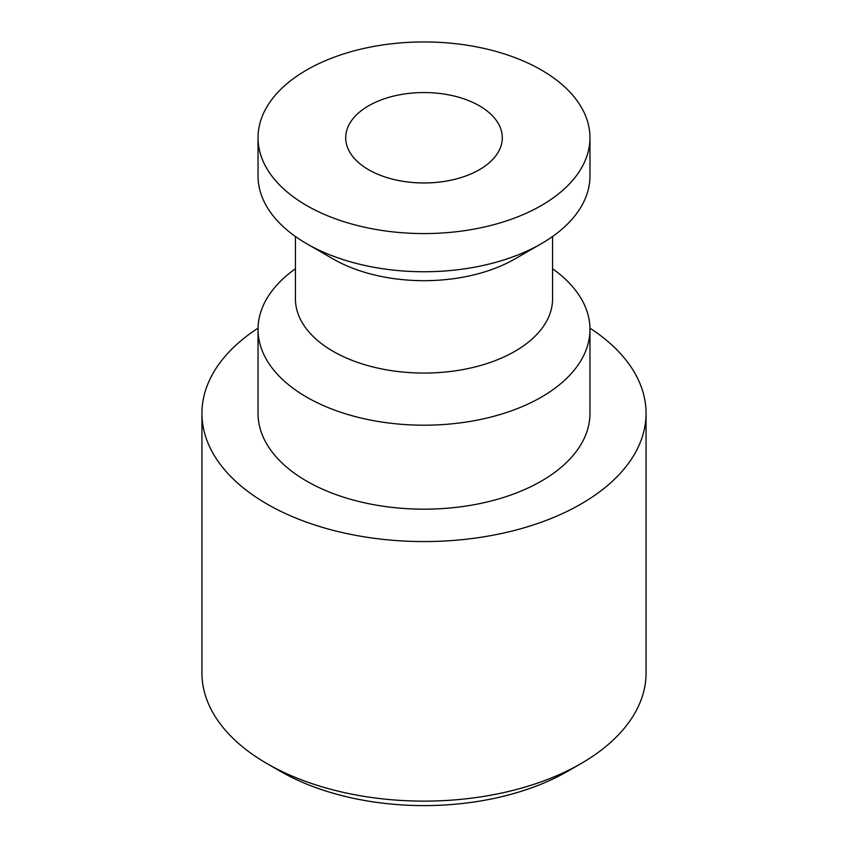 <?xml version="1.0" encoding="UTF-8"?>
<svg xmlns="http://www.w3.org/2000/svg" width="848" height="848" viewBox="0 0 848 848"><rect width="100%" height="100%" fill="white"/><g stroke="black" fill="none" stroke-linecap="round" stroke-linejoin="round"><path stroke-width="1.27" d="M280.2 771.214L266.972 763.571L280.2 771.214A203.361 117.406 0 0 0 567.8 771.214L581.028 763.571A222.059 128.207 180 0 1 266.982 763.582A222.059 128.207 180 0 1 266.972 763.571A222.059 128.207 180 0 1 201.941 672.92L201.941 413.358A222.059 128.207 180 0 1 258.046 328.165M589.954 328.165A222.059 128.207 180 0 1 646.059 413.358L646.059 672.92A222.059 128.207 180 0 1 581.028 763.571M646.059 413.358A222.059 128.207 180 0 1 508.98 531.802A222.059 128.207 180 0 1 266.982 504.009A222.059 128.207 180 0 1 201.941 413.358M295.433 236.518L295.433 298.835A128.567 74.221 0 0 0 333.094 351.326A128.567 74.221 0 0 0 473.195 367.417A128.567 74.221 0 0 0 552.567 298.835L552.567 236.518M295.433 268.784A165.964 95.813 0 0 0 258.036 329.374A165.964 95.813 0 0 0 306.647 397.129A165.964 95.813 0 0 0 487.515 417.905A165.964 95.813 0 0 0 589.964 329.374A165.964 95.813 0 0 0 552.567 268.784M258.036 329.374L258.036 413.358A165.964 95.813 0 0 0 306.647 481.113A165.964 95.813 0 0 0 487.515 501.878A165.964 95.813 0 0 0 589.964 413.358L589.964 329.374M306.647 243.683L333.094 258.947A128.567 74.221 0 0 0 514.906 258.947L541.353 243.683A165.964 95.813 180 0 1 306.647 243.683A165.964 95.813 180 0 1 258.799 185.076A165.964 95.813 180 0 1 258.036 175.928L258.036 137.758A165.964 95.813 0 0 0 306.647 205.513A165.964 95.813 0 0 0 487.515 226.278A165.964 95.813 0 0 0 589.964 137.758A165.964 95.813 0 0 0 541.353 70.002A165.964 95.813 0 0 0 360.485 49.237A165.964 95.813 0 0 0 258.036 137.758M589.964 137.758L589.964 175.928A165.964 95.813 180 0 1 541.353 243.683M368.626 169.727A78.302 45.209 180 0 1 345.698 137.758A78.302 45.209 180 0 1 424 92.549A78.302 45.209 180 0 1 502.302 137.758A78.302 45.209 180 0 1 453.966 179.522A78.302 45.209 180 0 1 368.626 169.727"/></g></svg>
